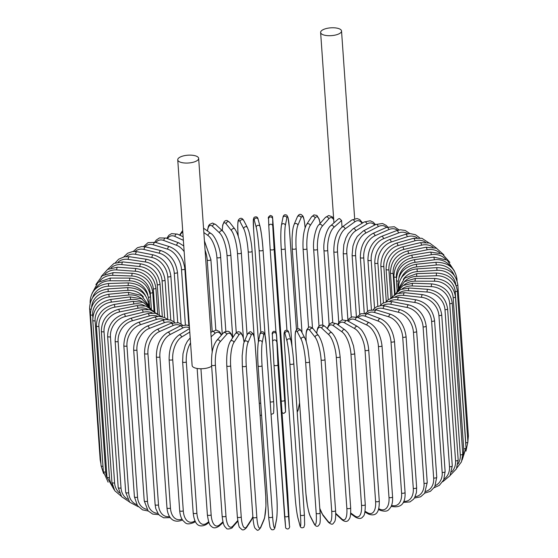 <?xml version="1.0" encoding="UTF-8"?>
<svg xmlns="http://www.w3.org/2000/svg" width="558" height="558" viewBox="0 0 558 558"><rect width="100%" height="100%" fill="white"/><g stroke="black" fill="none" stroke-linecap="round" stroke-linejoin="round"><path stroke-width="0.84" d="M211.649 366.194A10.483 3.913 176 0 1 198.278 368.622A10.483 3.913 176 0 1 192.126 365.518L177.744 159.832A10.483 3.913 176 0 1 192.496 155.263A10.483 3.913 176 0 1 198.655 158.367A10.483 3.913 176 0 1 183.896 162.936A10.483 3.913 176 0 1 177.744 159.832M341.58 220.522L333.872 227.392A1.981 1.653 -131.7 0 0 330.755 225.718L338.42 218.889L339.578 218.562L341.58 220.522L342.04 227.148M326.779 35.572A10.483 3.913 176 0 1 320.627 32.469A10.483 3.913 176 0 1 335.386 27.9A10.483 3.913 176 0 1 341.538 31.004A10.483 3.913 176 0 1 326.779 35.572M442.738 481.735L450.02 475.688L452.28 465.853A1.981 0.739 176 0 1 449.497 466.718L438.93 315.563A17.8 14.864 -131.7 0 0 421.583 297.33L403.601 295.363A17.8 14.864 -131.7 0 0 394.778 297.17M444.063 479.099A17.8 14.864 -131.7 0 0 449.497 466.718M438.93 315.563A1.981 0.739 -4 0 0 441.713 314.705C439.885 303.559 433.517 296.87 422.615 294.638L404.627 292.671L396.612 293.724L390.558 298.335M421.583 297.33A1.981 0.795 -83.8 0 1 422.615 294.638M403.601 295.363A1.981 0.795 -83.8 0 1 404.627 292.671M445.117 471.608A1.981 0.739 176 0 1 444.168 472.319A1.981 0.739 176 0 1 442.18 472.452L431.613 321.296A1.981 0.739 -4 0 0 433.594 321.164A1.981 0.739 -4 0 0 434.549 320.452L445.117 471.608L443.736 479.88L439.327 485.383L434.201 487.678M435.38 485.572A17.8 14.18 -126.1 0 0 442.18 472.452M431.613 321.296A17.8 14.18 -126.1 0 0 414.971 302.499L397.756 299.911A17.8 14.18 -126.1 0 0 389.324 301.411M397.756 299.911A1.981 0.942 -81.4 0 1 399.019 297.254L393.99 297.281L388.208 299.709L385.836 301.934M414.971 302.499A1.981 0.942 -81.4 0 1 416.226 299.841L399.019 297.254M436.747 477.181A1.981 0.739 176 0 1 435.721 477.913A1.981 0.739 176 0 1 433.664 477.997L423.09 326.842A1.981 0.739 -4 0 0 425.147 326.758A1.981 0.739 -4 0 0 426.179 326.025L436.747 477.181L434.773 486.757L430.434 491.305L424.75 493.105M425.712 491.424A17.8 13.392 -121.4 0 0 433.664 477.997M423.09 326.842A17.8 13.392 -121.4 0 0 407.263 307.5L390.963 304.312A17.8 13.392 -121.4 0 0 382.823 305.596M390.963 304.312A1.981 1.074 -78.9 0 1 392.455 301.69L388.005 301.494L382.886 303.238L380.033 305.679M407.263 307.5A1.981 1.074 -78.9 0 1 408.756 304.884L392.455 301.69M427.233 482.524A1.981 0.739 176 0 1 426.124 483.277A1.981 0.739 176 0 1 424.01 483.312L413.436 332.156A1.981 0.739 -4 0 0 415.557 332.122A1.981 0.739 -4 0 0 416.659 331.375L427.233 482.524L424.645 493.258L420.593 496.836L414.413 498.022M415.152 496.683A17.8 12.499 -117.4 0 0 424.01 483.312M413.436 332.156A17.8 12.499 -117.4 0 0 398.538 312.299L383.269 308.525A17.8 12.499 -117.4 0 0 375.381 309.697M383.269 308.525A1.981 1.2 -76.1 0 1 384.992 305.958L381.121 305.568L376.58 306.781L373.211 309.481M398.538 312.299A1.981 1.2 -76.1 0 1 400.26 309.725L384.992 305.958M416.638 487.608A1.981 0.739 176 0 1 415.459 488.376A1.981 0.739 176 0 1 413.29 488.355L402.716 337.206A1.981 0.739 -4 0 0 404.885 337.22A1.981 0.739 -4 0 0 406.071 336.453L416.638 487.608L416.414 492.63L414.622 497.68L413.534 499.222L409.99 501.928L403.232 502.409M403.762 501.349A17.8 11.516 -114 0 0 413.29 488.355M402.716 337.206A17.8 11.516 -114 0 0 388.856 316.846L374.725 312.529A17.8 11.516 -114 0 0 367.08 313.673M374.725 312.529A1.981 1.318 -73 0 1 375.304 310.632A1.981 1.318 -73 0 1 376.685 310.025L369.222 310.311L365.462 313.282M388.856 316.846A1.981 1.318 -73 0 1 389.435 314.956A1.981 1.318 -73 0 1 390.809 314.342L376.685 310.025M405.059 492.386A1.981 0.739 176 0 1 403.797 493.174A1.981 0.739 176 0 1 401.586 493.098L391.019 341.942A1.981 0.739 -4 0 0 393.223 342.019A1.981 0.739 -4 0 0 394.485 341.231L405.059 492.386C405.582 503.393 401.216 508.094 391.953 506.49A1.981 1.423 110.6 0 1 391.36 505.953M391.597 505.367A17.8 10.435 -111 0 0 401.586 493.098M391.019 341.942A17.8 10.435 -111 0 0 378.282 321.122L365.413 316.281A17.8 10.435 -111 0 0 358.027 317.53M365.413 316.281A1.981 1.423 -69.4 0 1 366.076 314.377A1.981 1.423 -69.4 0 1 367.603 313.854L360.963 313.715L356.869 317.056M378.282 321.122A1.981 1.423 -69.4 0 1 378.945 319.218A1.981 1.423 -69.4 0 1 380.472 318.695L367.603 313.854M392.574 496.822A1.981 0.739 176 0 1 391.228 497.624A1.981 0.739 176 0 1 388.996 497.492L378.429 346.337A1.981 0.739 -4 0 0 380.661 346.469A1.981 0.739 -4 0 0 382 345.674L392.574 496.822C392.825 501.482 392.135 505.081 390.495 507.627C388.424 509.768 387.998 512.502 380.556 510.437A1.981 1.514 114.8 0 1 379.782 509.175A17.8 9.284 -108.3 0 0 388.996 497.492M378.694 508.666L379.782 509.175M378.429 346.337A17.8 9.284 -108.3 0 0 366.906 325.077L355.39 319.762A17.8 9.284 -108.3 0 0 348.338 321.269M355.39 319.762A1.981 1.514 -65.2 0 1 356.144 317.844A1.981 1.514 -65.2 0 1 357.824 317.439L351.986 316.909L349.203 318.611L347.543 320.815M366.906 325.077A1.981 1.514 -65.2 0 1 367.666 323.166A1.981 1.514 -65.2 0 1 369.34 322.754L357.824 317.439M379.273 500.889A1.981 0.739 176 0 1 377.85 501.705A1.981 0.739 176 0 1 375.604 501.502L365.037 350.354A1.981 0.739 -4 0 0 367.283 350.55A1.981 0.739 -4 0 0 368.705 349.733L379.273 500.889C379.461 510.186 377.459 517.385 368.406 514.03A1.981 1.604 119.7 0 1 367.687 512.788A17.8 8.056 -105.8 0 0 375.604 501.502M365.044 511.281L367.687 512.788M365.037 350.354A17.8 8.056 -105.8 0 0 354.811 328.697L344.739 322.942A17.8 8.056 -105.8 0 0 338.141 324.965M344.739 322.942A1.981 1.604 -60.3 0 1 345.597 321.01A1.981 1.604 -60.3 0 1 347.418 320.745L342.166 319.908L339.083 322.029L337.625 324.589M354.811 328.697A1.981 1.604 -60.3 0 1 355.669 326.772A1.981 1.604 -60.3 0 1 357.49 326.5L347.418 320.745M365.274 504.551A1.981 0.739 176 0 1 363.76 505.381A1.981 0.739 176 0 1 361.521 505.116L350.954 353.96A1.981 0.739 -4 0 0 353.193 354.225A1.981 0.739 -4 0 0 354.7 353.395L365.274 504.551C365.267 511.867 364.507 515.864 362.986 516.541C361.584 518.828 359.122 519.059 355.592 517.217A1.981 1.674 125.7 0 1 354.972 516.045A17.8 6.773 -103.5 0 0 361.521 505.116M350.71 512.976L354.972 516.045M350.954 353.96A17.8 6.773 -103.5 0 0 342.096 331.954L333.538 325.795A17.8 6.773 -103.5 0 0 327.553 328.801M333.538 325.795A1.981 1.674 -54.3 0 1 336.467 323.759L331.864 322.601L329.074 324.442L327.253 328.522M342.096 331.954A1.981 1.674 -54.3 0 1 345.025 329.918L336.467 323.759M350.668 507.773A1.981 0.739 176 0 1 349.078 508.617A1.981 0.739 176 0 1 346.846 508.289L336.279 357.134A1.981 0.739 -4 0 0 338.504 357.462A1.981 0.739 -4 0 0 340.101 356.625L350.668 507.773C350.919 518.87 349.42 518.396 348.366 520.293C346.895 521.918 344.844 521.807 342.214 519.972A1.981 1.73 133 0 1 341.719 518.898A17.8 5.434 -101.4 0 0 346.846 508.289M335.7 513.29L341.719 518.898M336.279 357.134A17.8 5.434 -101.4 0 0 328.85 334.807L321.868 328.299A17.8 5.434 -101.4 0 0 316.749 333.328M321.868 328.299A1.981 1.73 -47 0 1 325.063 326.486L323.556 325.412L320.948 325.014L318.911 326.165L317.711 328.006L316.595 333.133M328.85 334.807A1.981 1.73 -47 0 1 332.045 332.986L325.063 326.486M335.498 510.368A1.981 0.739 176 0 1 335.574 510.549A1.981 0.739 176 0 1 333.893 511.4A1.981 0.739 176 0 1 331.703 510.995L321.129 359.847A1.981 0.739 -4 0 0 323.326 360.245A1.981 0.739 -4 0 0 325 359.394L335.574 510.549C336.021 518.898 334.953 521.081 334.737 521.549L333.147 523.634C332.296 524.694 330.713 524.234 328.39 522.246A1.981 1.779 141.9 0 1 328.041 521.339A17.8 4.052 -99.4 0 0 331.703 510.995M319.776 508.178A17.8 4.052 -99.4 0 0 322.698 514.539L328.041 521.339M321.129 359.847A17.8 4.052 -99.4 0 0 315.172 337.248L309.829 330.448A17.8 4.052 -99.4 0 0 306.168 340.792L306.237 341.719M322.698 514.539A1.981 1.779 141.9 0 0 323.047 515.446L328.39 522.246M306.168 340.792A1.981 0.739 176 0 1 306.098 340.61L306.154 341.454M309.829 330.448A1.981 1.779 -38.1 0 1 313.282 328.906C310.959 326.918 309.369 326.458 308.525 327.525L306.935 329.611C306.712 330.078 305.651 332.261 306.098 340.61M315.172 337.248A1.981 1.779 -38.1 0 1 318.625 335.714L313.282 328.906M320.069 512.725A1.981 0.739 176 0 1 320.104 512.837A1.981 0.739 176 0 1 318.339 513.702A1.981 0.739 176 0 1 316.191 513.227L305.624 362.079A1.981 0.739 -4 0 0 307.772 362.547A1.981 0.739 -4 0 0 309.53 361.689A1.981 0.739 -4 0 0 309.502 361.57M305.624 362.079A17.8 2.644 -97.5 0 0 301.167 339.257L297.505 332.205A17.8 2.644 -97.5 0 0 295.356 342.326L305.924 493.474A17.8 2.644 -97.5 0 0 310.374 516.296L314.042 523.348A17.8 2.644 -97.5 0 0 316.191 513.227M314.042 523.348A1.981 1.814 152.5 0 0 314.224 524.011C315.458 526.11 316.805 526.759 318.248 525.95L319.664 524.081C319.713 523.941 320.641 522.553 320.104 512.837L309.53 361.689L308.016 349.538C306.077 339.808 305.568 339.815 304.863 338.092L301.194 331.04A1.981 1.814 -27.5 0 0 297.505 332.205M310.374 516.296A1.981 1.814 152.5 0 0 310.562 516.952L314.224 524.011M295.356 342.326A1.981 0.739 176 0 1 295.322 342.207L305.889 493.363L307.402 505.506C309.341 515.236 309.857 515.229 310.562 516.952M301.167 339.257A1.981 1.814 -27.5 0 1 304.863 338.092M293.801 363.537L304.368 514.581A1.981 0.739 176 0 1 304.375 514.636A1.981 0.739 176 0 1 302.527 515.501A1.981 0.739 176 0 1 300.441 514.964L289.867 363.809A1.981 0.739 -4 0 0 291.96 364.353A1.981 0.739 -4 0 0 293.808 363.481A1.981 0.739 -4 0 0 293.794 363.425A17.8 1.214 84.4 0 0 290.878 340.436M289.867 363.809A17.8 1.214 -95.6 0 0 286.952 340.819L284.985 333.572A17.8 1.214 -95.6 0 0 284.371 343.512L294.945 494.667A17.8 1.214 -95.6 0 0 297.86 517.664L299.82 524.911A17.8 1.214 -95.6 0 0 300.441 514.964M299.82 524.911A1.981 1.827 164.8 0 0 299.876 525.231C300.35 527.749 301.697 528.419 303.915 527.233L304.668 524.687L304.375 514.636L293.808 363.481C292.999 353.005 292.008 345.214 290.823 340.108L288.863 332.861A1.981 1.827 -15.2 0 0 284.985 333.572M297.86 517.664A1.981 1.827 164.8 0 0 297.916 517.984L299.876 525.231M286.952 340.819A1.981 1.827 -15.2 0 1 290.823 340.108M277.94 364.779A1.981 0.739 -4 0 1 276.008 365.643A1.981 0.739 -4 0 1 273.992 365.044L272.625 341.914A1.981 1.834 -1.9 0 1 272.618 341.852L273.992 365.044A1.981 0.739 -4 0 0 273.992 365.044L285.654 527.966C288.821 530.909 290.209 526.536 289.442 525.817A1.981 1.834 178.1 0 0 289.442 525.755L287.823 495.246L276.51 334.395L277.94 364.779L288.507 515.934A1.981 0.739 176 0 1 286.575 516.799A1.981 0.739 176 0 1 284.566 516.199A1.981 0.739 176 0 1 284.566 516.185L273.992 365.058M285.494 526.006L284.566 516.206M288.507 515.934L289.442 525.755M272.618 341.789L272.381 334.528A1.981 1.834 -1.9 0 1 274.257 332.568A1.981 1.834 -1.9 0 1 276.322 334.27M289.442 525.817L287.823 495.232A1.981 0.739 176 0 1 287.823 495.232A1.981 0.739 176 0 1 287.823 495.246M276.566 341.663A1.981 1.834 -1.9 0 0 274.501 339.955A1.981 1.834 -1.9 0 0 272.618 341.852L272.374 334.465C271.613 333.74 272.995 329.366 276.168 332.31L277.256 344.084A1.981 0.739 176 0 1 277.256 344.091L287.823 495.232M258.291 342.542A17.8 1.667 -91.8 0 0 258.117 365.741A1.981 0.739 -4 0 0 258.11 365.811L268.851 519.128L269.988 527.17L271.383 529.528C273.427 530.274 274.662 529.416 275.073 526.954A1.981 1.827 -168.8 0 0 275.101 526.508L276.58 519.038A17.8 1.667 88.2 0 0 276.754 495.846L266.187 344.691A17.8 1.667 88.2 0 0 263.704 334.946L262.232 342.417A17.8 1.667 88.2 0 0 262.051 365.616L272.618 516.764A1.981 0.739 176 0 1 270.602 517.573A1.981 0.739 176 0 1 268.677 516.966A1.981 0.739 176 0 1 268.684 516.889L258.124 365.888M272.618 516.764A17.8 1.667 88.2 0 0 275.101 526.508M262.232 342.417A1.981 1.827 11.2 0 0 258.319 342.096C257.517 348.611 257.447 356.52 258.11 365.811A1.981 0.739 -4 0 0 260.035 366.418A1.981 0.739 -4 0 0 262.051 365.616M275.073 526.954L276.552 519.484A1.981 1.827 -168.8 0 0 276.58 519.038M276.552 519.484C277.361 512.969 277.431 505.067 276.761 495.769L266.194 344.614A1.981 0.739 176 0 1 266.187 344.691M266.194 344.614L264.883 334.409L263.488 332.052C261.444 331.306 260.216 332.163 259.798 334.626A1.981 1.827 11.2 0 1 263.704 334.946M242.36 365.915A1.981 0.739 -4 0 0 242.332 366.055L252.9 517.21C253.702 526.508 254.915 527.994 255.027 528.196L256.973 529.988C257.74 530.798 258.989 529.995 260.712 527.568A1.981 1.8 -157 0 0 260.844 526.794L264.025 519.296A17.8 3.09 90.1 0 0 265.741 496.083L255.173 344.928A17.8 3.09 90.1 0 0 251.156 335.205L247.968 342.703A17.8 3.09 90.1 0 0 246.252 365.922L256.82 517.078A1.981 0.739 176 0 1 254.741 517.817A1.981 0.739 176 0 1 252.9 517.21A1.981 0.739 176 0 1 252.927 517.071M256.82 517.078A17.8 3.09 90.1 0 0 260.844 526.794M247.968 342.703A1.981 1.8 23 0 0 244.202 341.928L243.483 344.188L242.165 355.725L242.332 366.055A1.981 0.739 -4 0 0 244.174 366.669A1.981 0.739 -4 0 0 246.252 365.922M260.712 527.568L263.899 520.07A1.981 1.8 -157 0 0 264.025 519.296M263.899 520.07L264.618 517.81L265.936 506.273L265.768 495.936L255.201 344.788A1.981 0.739 176 0 1 255.173 344.928M255.201 344.788C254.399 335.491 253.186 333.998 253.074 333.803L251.128 332.01C250.361 331.201 249.112 332.003 247.389 334.43A1.981 1.8 23 0 1 251.156 335.205M244.062 342.27A17.8 4.492 92 0 0 238.768 335.044L233.893 342.514A17.8 4.492 92 0 0 230.663 365.706L241.23 516.854A1.981 0.739 176 0 1 239.096 517.538A1.981 0.739 176 0 1 237.345 516.924C238.308 524.143 239.131 527.715 239.814 527.638L241.928 529.605C243.107 530.372 244.634 529.709 246.51 527.617A1.981 1.765 -146.9 0 0 246.769 526.606L251.637 519.135A17.8 4.492 92 0 0 252.851 516.506M241.23 516.854A17.8 4.492 92 0 0 246.769 526.606M226.834 365.567A1.981 0.739 -4 0 0 226.778 365.776A1.981 0.739 -4 0 0 228.529 366.383A1.981 0.739 -4 0 0 230.663 365.706M246.51 527.617L251.386 520.154A1.981 1.765 -146.9 0 0 251.637 519.135M244.132 342.096L242.883 336.076L240.805 332.547L238.726 331.682L236.759 332.247L235.197 333.9A1.981 1.765 33.1 0 1 238.768 335.044M235.197 333.9L230.328 341.363A1.981 1.765 33.1 0 1 233.893 342.514M232.595 337.883A17.8 5.859 94.1 0 0 226.632 334.472L220.117 341.852A17.8 5.859 94.1 0 0 215.402 364.96L225.969 516.115A1.981 0.739 176 0 1 223.8 516.729A1.981 0.739 176 0 1 222.133 516.122C223.312 526.292 224.728 526.41 226.402 528.252C226.646 529.877 232.742 528.426 232.609 527.122A1.981 1.716 -138.5 0 0 232.986 525.943L237.729 520.572M225.969 516.115A17.8 5.859 94.1 0 0 232.986 525.943M222.133 516.122L211.566 364.967A1.981 0.739 -4 0 0 213.233 365.581A1.981 0.739 -4 0 0 215.402 364.96M236.264 332.631L230.817 254.741A1.981 0.739 176 0 1 229.226 255.578A1.981 0.739 176 0 1 227.001 255.25L232.763 337.639L231.131 333.705L229.491 331.891L228.048 331.201L224.428 331.982L223.291 333.028A1.981 1.716 41.5 0 1 226.632 334.472M223.291 333.028L216.769 340.408A1.981 1.716 41.5 0 1 220.117 341.852M200.936 368.754L211.147 514.853A1.981 0.739 176 0 1 208.964 515.404A1.981 0.739 176 0 1 207.381 514.797L197.148 368.461M221.359 335.219A17.8 7.184 96.2 0 0 214.851 333.482L211.126 336.802M211.147 514.853A17.8 7.184 96.2 0 0 219.608 524.806L222.963 521.814M210.833 332.61L211.74 331.808A1.981 1.653 48.3 0 1 214.851 333.482M223.144 522.511L219.127 526.089A1.981 1.653 -131.7 0 0 219.608 524.806M190.543 342.919A17.8 8.454 98.6 0 0 186.316 361.926L196.89 513.081A1.981 0.739 176 0 1 194.693 513.569A1.981 0.739 176 0 1 193.194 512.962C194.205 521.632 197.086 529.054 206.174 524.555A1.981 1.576 -126.1 0 0 206.732 523.216L208.699 521.779M196.89 513.081A17.8 8.454 98.6 0 0 206.732 523.216M193.194 512.962L182.626 361.807A1.981 0.739 -4 0 0 184.119 362.414A1.981 0.739 -4 0 0 186.316 361.926M189.783 332.073L181.573 337.081A17.8 9.653 101.1 0 0 172.722 359.659L183.289 510.814A1.981 0.739 176 0 1 181.106 511.24A1.981 0.739 176 0 1 179.69 510.633C180.06 515.048 181.19 518.424 183.087 520.747C185.668 522.672 185.835 525.608 193.849 522.546A1.981 1.486 -121.4 0 0 194.449 521.172L195.014 520.83M183.289 510.814A17.8 9.653 101.1 0 0 194.449 521.172M179.69 510.633L169.116 359.478A1.981 0.739 -4 0 0 170.532 360.084A1.981 0.739 -4 0 0 172.722 359.659M189.539 328.592L178.916 335.079A1.981 1.486 58.6 0 1 180.59 335.295A1.981 1.486 58.6 0 1 181.573 337.081M189.497 327.937A17.8 10.783 103.9 0 0 182.487 328.125L169.988 334.612A17.8 10.783 103.9 0 0 159.895 356.911L170.462 508.066A1.981 0.739 176 0 1 168.293 508.429A1.981 0.739 176 0 1 166.961 507.822C167.686 516.485 172.408 524.074 182.243 520.077A1.981 1.388 -117.4 0 0 182.473 519.917M170.462 508.066A17.8 10.783 103.9 0 0 181.978 519.107M166.961 507.822L156.393 356.674A1.981 0.739 -4 0 0 157.726 357.273A1.981 0.739 -4 0 0 159.895 356.911M189.364 326.088L186.846 325.021L180.046 325.998A1.981 1.388 62.6 0 1 181.594 326.339A1.981 1.388 62.6 0 1 182.487 328.125M180.046 325.998L167.553 332.477A1.981 1.388 62.6 0 1 169.095 332.819A1.981 1.388 62.6 0 1 169.988 334.612M180.771 325.649A17.8 11.837 107 0 0 172.959 325.593L159.183 331.724A17.8 11.837 107 0 0 147.933 353.709L158.5 504.857A1.981 0.739 176 0 1 156.366 505.157A1.981 0.739 176 0 1 155.117 504.565L155.787 508.638L158.367 514.009L159.651 515.439L163.647 517.803L170.323 517.629M158.5 504.857A17.8 11.837 107 0 0 169.576 516.575M155.117 504.565L144.543 353.409A1.981 0.739 -4 0 0 145.798 354.009A1.981 0.739 -4 0 0 147.933 353.709M182.487 325.056L178.539 322.733L170.748 323.354A1.981 1.276 66 0 1 172.959 325.593M170.748 323.354L156.965 329.485A1.981 1.276 66 0 1 159.183 331.724M172.248 322.789A17.8 12.792 110.6 0 0 164.198 322.712L149.237 328.439A17.8 12.792 110.6 0 0 136.926 350.068L147.493 501.217A1.981 0.739 176 0 1 145.408 501.461A1.981 0.739 176 0 1 144.236 500.875L148.114 510.898L152.725 514.092L158.877 514.629M147.493 501.217A17.8 12.792 110.6 0 0 157.872 513.318M144.236 500.875L133.662 349.72A1.981 0.739 -4 0 0 134.841 350.305A1.981 0.739 -4 0 0 136.926 350.068M174.563 322.329L171.013 320.187L166.172 319.49L162.204 320.383A1.981 1.158 69 0 1 164.198 322.712M162.204 320.383L147.242 326.109A1.981 1.158 69 0 1 149.237 328.439M164.589 319.699A17.8 13.65 114.8 0 0 156.254 319.511L140.232 324.798A17.8 13.65 114.8 0 0 126.959 346.023L137.533 497.171A1.981 0.739 176 0 1 135.503 497.359A1.981 0.739 176 0 1 134.408 496.78L137.428 505.604L142.513 509.845L148.205 511.002M137.533 497.171A17.8 13.65 114.8 0 0 146.928 509.356M134.408 496.78L123.834 345.625A1.981 0.739 -4 0 0 124.929 346.204A1.981 0.739 -4 0 0 126.959 346.023M167.588 319.476L164.54 317.495L159.058 316.33L154.482 317.097A1.981 1.032 71.7 0 1 156.254 319.511M154.482 317.097L138.461 322.385A1.981 1.032 71.7 0 1 140.232 324.798M157.886 316.386A17.8 14.41 119.7 0 0 149.202 316.009L132.232 320.808A17.8 14.41 119.7 0 0 118.115 341.601L128.682 492.756A1.981 0.739 176 0 1 125.703 492.316L129.665 502.207L138.349 506.748M128.682 492.756A17.8 14.41 119.7 0 0 136.815 504.676M125.703 492.316L115.136 341.161A1.981 0.739 -4 0 0 118.115 341.601M161.66 316.567L155.284 313.24L147.654 313.526A1.981 0.893 74.2 0 1 149.202 316.009M147.654 313.526L130.684 318.332A1.981 0.893 74.2 0 1 132.232 320.808M152.236 312.899A17.8 15.059 125.7 0 0 143.085 312.236L125.299 316.519A17.8 15.059 125.7 0 0 110.449 336.837L121.023 487.992A1.981 0.739 176 0 1 118.191 487.511L121.616 496.697L129.344 501.837M121.023 487.992A17.8 15.059 125.7 0 0 127.608 499.222M118.191 487.511L107.624 336.362A1.981 0.739 -4 0 0 110.449 336.837M156.847 313.687L150.074 309.739L141.767 309.697A1.981 0.753 76.5 0 1 143.085 312.236M141.767 309.697L123.981 313.98A1.981 0.753 76.5 0 1 125.299 316.519M147.751 309.299A17.8 15.589 133 0 0 137.952 308.218L119.496 311.943A17.8 15.589 133 0 0 104.032 331.773L114.599 482.921A1.981 0.739 176 0 1 111.928 482.412L114.746 490.712L121.239 496.188M114.599 482.921A17.8 15.589 133 0 0 119.419 492.895M111.928 482.412L101.361 331.257A1.981 0.739 -4 0 0 104.032 331.773M153.227 310.98L146.036 306.112L136.863 305.631A1.981 0.607 78.6 0 1 137.952 308.218M136.863 305.631L118.401 309.355A1.981 0.607 78.6 0 1 119.496 311.943M144.55 305.7A17.8 16.008 141.9 0 0 133.843 303.984L114.85 307.13A17.8 16.008 141.9 0 0 98.899 326.437L109.473 477.585A1.981 0.739 176 0 1 106.962 477.048L114.104 489.687M109.473 477.585A17.8 16.008 141.9 0 0 112.444 485.579M106.962 477.048L96.394 325.893A1.981 0.739 -4 0 0 98.899 326.437M150.793 308.637L143.239 302.457L132.985 301.355A1.981 0.453 80.6 0 1 133.843 303.984M132.985 301.355L113.992 304.501A1.981 0.453 80.6 0 1 114.85 307.13M142.743 302.255A17.8 16.294 152.5 0 0 130.795 299.576L111.405 302.115A17.8 16.294 152.5 0 0 95.104 320.871L105.671 472.026A1.981 0.739 176 0 1 103.335 471.461L108.119 482.182M105.671 472.026A17.8 16.294 152.5 0 0 106.976 477.216M103.335 471.461L92.761 320.306A1.981 0.739 -4 0 0 95.104 320.871M149.453 306.886L141.746 298.879L130.167 296.912L130.795 299.576M130.167 296.912L110.777 299.451L111.405 302.115M102.972 466.3A1.981 0.739 176 0 1 101.068 465.693L103.614 473.589M142.395 299.234A17.8 16.468 164.8 0 0 128.821 295.015L109.187 296.933A17.8 16.468 164.8 0 0 92.663 315.13L92.816 317.265M101.068 465.693L90.494 314.545A1.981 0.739 -4 0 0 92.663 315.13M148.937 305.868L141.53 295.51L128.431 292.322L128.821 295.015M128.431 292.322L108.796 294.24L109.187 296.933M100.684 460.245A1.981 0.739 176 0 1 100.175 459.799L100.928 463.789M143.42 296.947A17.8 16.51 178.1 0 0 127.942 290.348L108.21 291.625A17.8 16.51 178.1 0 0 91.61 307.039M100.175 459.799L89.608 308.644A1.981 0.739 -4 0 0 90.933 309.244M148.86 305.561L148.805 304.787A1.981 0.739 176 0 1 148.707 305.045M148.805 304.787C146.942 293.738 139.939 288.026 127.789 287.635L127.942 290.348M127.789 287.635L108.057 288.911L108.21 291.625M145.436 295.628A17.8 16.426 -168.8 0 0 128.166 285.598L108.489 286.226A17.8 16.426 -168.8 0 0 92.614 297.56M90.131 303.043L90.103 302.652A1.981 0.739 -4 0 0 90.187 302.841M149.6 307.053L149.153 300.616A1.981 0.739 176 0 1 148.205 301.327M149.153 300.616C147.291 289.56 140.323 283.645 128.249 282.878L128.166 285.598M128.249 282.878L108.573 283.506L108.489 286.226M147.863 295.133A17.8 16.217 -157 0 0 129.491 280.814L110.01 280.786A17.8 16.217 -157 0 0 95.474 288.891M151.344 309.083L150.458 296.417A1.981 0.739 176 0 1 148.588 297.288M150.458 296.417C148.602 285.34 141.718 279.23 129.812 278.086L129.491 280.814M129.812 278.086L110.331 278.058L110.01 280.786M151.378 309.118L150.262 293.096A17.8 15.889 -146.9 0 0 131.897 276.015L112.772 275.338A17.8 15.889 -146.9 0 0 99.673 281.169M154.071 311.462L152.725 292.211A1.981 0.739 176 0 1 150.262 293.096M152.725 292.211C150.869 281.12 144.117 274.815 132.455 273.294A1.981 0.502 92 0 0 131.897 276.015M132.455 273.294L113.33 272.618A1.981 0.502 92 0 0 112.772 275.338M154.908 312.02L153.297 288.918A17.8 15.436 -138.5 0 0 135.378 271.258L116.755 269.933A17.8 15.436 -138.5 0 0 104.911 274.236M157.74 314.028L155.919 288.047A1.981 0.739 176 0 1 153.297 288.918M155.919 288.047C154.078 276.928 147.5 270.428 136.173 268.544A1.981 0.649 94.1 0 0 135.378 271.258M136.173 268.544L117.543 267.219A1.981 0.649 94.1 0 0 116.755 269.933M107.701 269.354L113.958 263.404L122.941 261.911A1.981 0.795 96.2 0 0 121.916 264.604A17.8 14.864 -131.7 0 0 111.084 267.91M159.344 314.845L157.244 284.803A17.8 14.864 -131.7 0 0 139.905 266.564L121.916 264.604M162.322 316.714L160.027 283.938A1.981 0.739 176 0 1 157.244 284.803M160.027 283.938C158.207 272.792 151.839 266.11 140.93 263.878A1.981 0.795 96.2 0 0 139.905 266.564M164.652 317.544L162.078 280.779A17.8 14.18 -126.1 0 0 145.436 261.974L128.228 259.386A17.8 14.18 -126.1 0 0 118.177 262.044M167.784 319.49L165.022 279.935A1.981 0.739 176 0 1 164.066 280.646A1.981 0.739 176 0 1 162.078 280.779M165.022 279.935C163.215 268.754 157.112 261.883 146.698 259.317A1.981 0.942 98.6 0 0 145.436 261.974M146.698 259.317L129.484 256.729A1.981 0.942 98.6 0 0 128.228 259.386M170.79 320.104L167.77 276.873A17.8 13.392 -121.4 0 0 151.943 257.531L135.636 254.336A17.8 13.392 -121.4 0 0 126.206 256.568M174.061 321.903L170.853 276.05A1.981 0.739 176 0 1 169.82 276.782A1.981 0.739 176 0 1 167.77 276.873M170.853 276.05C169.081 264.841 163.271 257.796 153.436 254.908A1.981 1.074 101.1 0 0 151.943 257.531M153.436 254.908L137.129 251.721A1.981 1.074 101.1 0 0 135.636 254.336M177.716 322.517L174.256 273.113A17.8 12.499 -117.4 0 0 159.358 253.248L144.09 249.482A17.8 12.499 -117.4 0 0 135.162 251.463M181.092 323.954L177.479 272.325A1.981 0.739 176 0 1 176.377 273.078A1.981 0.739 176 0 1 174.256 273.113M177.479 272.325C175.749 261.088 170.288 253.869 161.088 250.681A1.981 1.2 103.9 0 0 159.358 253.248M161.088 250.681L145.812 246.915A1.981 1.2 103.9 0 0 144.09 249.482M185.375 324.791L181.51 269.542A17.8 11.516 -114 0 0 167.644 249.182L153.52 244.857A17.8 11.516 -114 0 0 145.045 246.748M188.841 325.788L184.858 268.789A1.981 0.739 176 0 1 183.673 269.556A1.981 0.739 176 0 1 181.51 269.542M184.858 268.789C183.177 257.517 178.093 250.151 169.597 246.678A1.981 1.318 107 0 0 168.223 247.292A1.981 1.318 107 0 0 167.644 249.182M169.597 246.678L155.473 242.353A1.981 1.318 107 0 0 154.099 242.967A1.981 1.318 107 0 0 153.52 244.857M184.161 251.602A17.8 10.435 -111 0 0 176.726 245.346L163.85 240.505A17.8 10.435 -111 0 0 155.822 242.465M183.763 245.952L178.916 242.925A1.981 1.423 110.6 0 0 177.388 243.441A1.981 1.423 110.6 0 0 176.726 245.346M178.916 242.925L166.047 238.085A1.981 1.423 110.6 0 0 164.519 238.608A1.981 1.423 110.6 0 0 163.85 240.505M183.366 240.317L175.017 236.459A17.8 9.284 -108.3 0 0 167.512 238.636M183.122 236.752L177.444 234.137A1.981 1.514 114.8 0 0 175.77 234.541A1.981 1.514 114.8 0 0 175.017 236.459M182.801 232.233A17.8 8.056 -105.8 0 0 180.053 235.337M212.2 331.424L207.22 260.154A17.8 8.056 -105.8 0 0 205.072 250.193M215.82 330.064L210.889 259.533A1.981 0.739 176 0 1 209.459 260.356A1.981 0.739 176 0 1 207.22 260.154M222.251 334.2L216.895 257.552A17.8 6.773 -103.5 0 0 208.036 235.539L203.837 232.526M225.837 331.257L220.64 256.987A1.981 0.739 176 0 1 219.134 257.817A1.981 0.739 176 0 1 216.895 257.552M220.64 256.987C220.264 247.061 214.418 235.12 210.966 233.509A1.981 1.674 125.7 0 0 208.036 235.539M227.001 255.25A17.8 5.434 -101.4 0 0 219.566 232.923L212.591 226.415A17.8 5.434 -101.4 0 0 207.513 231.026M230.817 254.741C229.645 243.665 226.96 235.783 222.761 231.103A1.981 1.73 133 0 0 219.566 232.923M222.761 231.103L215.786 224.602A1.981 1.73 133 0 0 212.591 226.415M243.365 337.736L237.464 253.262A17.8 4.052 -99.4 0 0 231.5 230.663L226.157 223.863A17.8 4.052 -99.4 0 0 222.363 230.733M241.258 252.635A1.981 0.739 176 0 1 241.335 252.809A1.981 0.739 176 0 1 239.654 253.66A1.981 0.739 176 0 1 237.464 253.262M247.089 335.128L241.335 252.809C240.296 241.914 238.175 234.018 234.953 229.129A1.981 1.779 141.9 0 0 231.5 230.663M234.953 229.129L229.61 222.321A1.981 1.779 141.9 0 0 226.157 223.863M254.176 337.067L248.198 251.602A17.8 2.644 -97.5 0 0 243.748 228.787L240.079 221.728A17.8 2.644 -97.5 0 0 237.931 231.849L238.238 236.194M238.203 236.09L237.896 231.737A1.981 0.739 -4 0 0 237.931 231.849M260.726 403.239A1.981 0.739 176 0 1 259.275 403.099M252.076 251.093A1.981 0.739 176 0 1 252.111 251.212A1.981 0.739 176 0 1 250.347 252.07A1.981 0.739 176 0 1 248.198 251.602M258.431 341.559L252.111 251.212C251.77 245.108 250.675 238.454 248.819 231.249L247.438 227.615A1.981 1.814 152.5 0 0 243.748 228.787M247.438 227.615L243.776 220.563A1.981 1.814 152.5 0 0 240.079 221.728M253.632 229.994L260.795 332.352L253.625 229.938A1.981 0.739 -4 0 0 253.632 229.994A17.8 1.214 -95.6 0 1 254.253 220.047L256.213 227.294A17.8 1.214 -95.6 0 1 259.128 250.291L265.064 335.156M253.625 229.882A1.981 0.739 -4 0 0 253.625 229.938L253.374 219.364L254.029 217.404C256.352 216.267 257.719 216.916 258.124 219.336A1.981 1.827 164.8 0 0 254.253 220.047M263.062 250.012L273.629 401.056A1.981 0.739 176 0 1 273.636 401.111A1.981 0.739 176 0 1 272.395 401.893A1.981 0.739 176 0 1 270.191 401.83M260.14 226.911A17.8 1.214 84.4 0 1 263.055 249.907A1.981 0.739 176 0 1 263.069 249.956A1.981 0.739 176 0 1 261.221 250.828A1.981 0.739 176 0 1 259.128 250.291M271.069 414.343L273.232 413.645L273.664 412.85L273.866 404.913L263.069 249.956C262.539 241.593 261.542 233.802 260.084 226.59A1.981 1.827 164.8 0 0 256.213 227.294M284.008 379.517A1.981 0.739 176 0 1 284.008 379.524A1.981 0.739 176 0 1 284.008 379.538L273.434 228.382A1.981 0.739 -4 0 0 273.434 228.375L285.382 402.716A1.981 1.834 -1.9 0 1 285.382 402.778M273.434 228.382L272.688 218.687L272.75 225.955L274.118 249.07L284.692 400.225L285.438 409.921L285.375 402.653L284.008 379.538M285.375 402.653A1.981 1.834 -1.9 0 1 285.382 402.716L285.543 412.034L283.771 413.436L282.048 412.634M268.796 226.081L268.558 218.82A1.981 1.834 178.1 0 1 268.558 218.757L268.803 226.143A1.981 1.834 178.1 0 0 268.803 226.206L270.177 249.328A1.981 0.739 176 0 1 270.177 249.328L275.952 331.94L270.177 249.349M284.692 400.225A1.981 0.739 176 0 1 283.422 401A1.981 0.739 176 0 1 281.232 400.93M274.118 249.07A1.981 0.739 176 0 1 272.185 249.935A1.981 0.739 176 0 1 270.177 249.335L268.803 226.143A1.981 1.834 178.1 0 1 270.679 224.246A1.981 1.834 178.1 0 1 272.75 225.955M272.506 218.562A1.981 1.834 178.1 0 0 268.558 218.757C267.868 217.766 268.489 216.657 270.407 215.43C272.025 215.925 272.736 216.546 272.534 217.292L273.434 228.375M296.444 329.687L289.316 227.678A17.8 1.667 88.2 0 0 286.833 217.934L285.354 225.411A17.8 1.667 88.2 0 0 285.18 248.603A1.981 0.739 176 0 1 283.164 249.405A1.981 0.739 176 0 1 281.239 248.805A1.981 0.739 176 0 1 281.246 248.729A17.8 1.667 -91.8 0 1 281.42 225.537M286.945 330.231L281.253 248.875M289.316 227.678A1.981 0.739 -4 0 0 289.323 227.608L296.458 329.68M297.037 409.753A17.8 1.667 88.2 0 0 298.23 409.502L299.555 402.785M285.18 248.603L292.036 346.685M298.23 409.502A1.981 1.827 11.2 0 1 298.202 409.949L299.569 403.015M285.354 225.411A1.981 1.827 -168.8 0 0 281.448 225.09C280.66 231.221 280.59 239.124 281.239 248.805L286.931 330.231M286.833 217.934A1.981 1.827 -168.8 0 0 282.927 217.613L281.448 225.09M305.093 227.776L305.073 227.504A1.981 0.739 -4 0 0 305.1 227.364A1.981 0.739 -4 0 0 305.052 227.225M305.073 227.504A17.8 3.09 90.1 0 0 301.055 217.78L297.867 225.279A17.8 3.09 90.1 0 0 296.152 248.498L302.038 332.652M296.152 248.498A1.981 0.739 176 0 1 294.073 249.245A1.981 0.739 176 0 1 292.232 248.631A1.981 0.739 176 0 1 292.259 248.491M297.867 225.279A1.981 1.8 -157 0 0 294.101 224.504L293.396 226.708C293.334 226.939 292.469 229.673 292.064 238.336L292.232 248.631L297.839 328.843M301.055 217.78A1.981 1.8 -157 0 0 297.288 217.006L294.101 224.504M320.09 223.458A17.8 4.492 92 0 0 315.054 218.101L310.185 225.571A17.8 4.492 92 0 0 306.956 248.763L312.501 328.062M306.956 248.763A1.981 0.739 176 0 1 304.821 249.44A1.981 0.739 176 0 1 303.071 248.833L308.567 327.497M310.185 225.571A1.981 1.765 -146.9 0 0 306.614 224.421C303.796 229.694 302.61 237.827 303.071 248.833M315.054 218.101A1.981 1.765 -146.9 0 0 311.49 216.95L306.614 224.421M333.733 219.852A17.8 5.859 94.1 0 0 328.739 218.896L322.217 226.276A17.8 5.859 94.1 0 0 317.502 249.384L322.796 325.105M317.502 249.384A1.981 0.739 176 0 1 315.333 250.005A1.981 0.739 176 0 1 313.666 249.391L319.023 326.046M322.217 226.276A1.981 1.716 -138.5 0 0 318.869 224.832C316.449 226.353 312.606 239.41 313.666 249.391M328.739 218.896A1.981 1.716 -138.5 0 0 325.391 217.453L318.869 224.832M333.872 227.392A17.8 7.184 96.2 0 0 327.713 250.375L332.756 322.482M327.713 250.375A1.981 0.739 176 0 1 325.53 250.926A1.981 0.739 176 0 1 323.947 250.319L329.122 324.379M362.065 223.305A17.8 8.454 98.6 0 0 354.714 221.875L345.06 228.913A17.8 8.454 98.6 0 0 337.52 251.714L342.284 319.88M337.52 251.714A1.981 0.739 176 0 1 335.323 252.202A1.981 0.739 176 0 1 333.824 251.595L338.776 322.426M345.06 228.913A1.981 1.576 -126.1 0 0 343.972 227.12A1.981 1.576 -126.1 0 0 342.173 227.057C336.572 231.835 333.789 240.01 333.824 251.595M354.714 221.875A1.981 1.576 -126.1 0 0 353.632 220.082A1.981 1.576 -126.1 0 0 351.826 220.019L342.173 227.057M374.711 225.034A17.8 9.653 101.1 0 0 366.815 224.037L355.697 230.824A17.8 9.653 101.1 0 0 346.839 253.395L351.296 317.174M346.839 253.395A1.981 0.739 176 0 1 344.649 253.82A1.981 0.739 176 0 1 343.233 253.22L347.92 320.187M355.697 230.824A1.981 1.486 -121.4 0 0 354.707 229.031A1.981 1.486 -121.4 0 0 353.033 228.815L348.227 233.628L345.883 237.952L343.812 244.69L343.233 253.22M366.815 224.037A1.981 1.486 -121.4 0 0 365.825 222.244A1.981 1.486 -121.4 0 0 364.151 222.028L353.033 228.815M397.568 230.308A17.8 11.837 107 0 0 388.773 229.624A1.981 1.276 -114 0 0 386.555 227.385A17.8 10.783 103.9 0 0 378.191 226.625L365.699 233.105A17.8 10.783 103.9 0 0 355.599 255.411L359.722 314.328M355.599 255.411A1.981 0.739 176 0 1 353.437 255.773A1.981 0.739 176 0 1 352.098 255.173L356.416 316.909M365.699 233.105A1.981 1.388 -117.4 0 0 364.799 231.319A1.981 1.388 -117.4 0 0 363.258 230.977L357.273 236.439L354.867 240.603L352.956 246.029L352.098 255.173M378.191 226.625A1.981 1.388 -117.4 0 0 377.299 224.832A1.981 1.388 -117.4 0 0 375.757 224.49L363.258 230.977M388.773 229.624L374.99 235.755A17.8 11.837 107 0 0 363.739 257.74L367.485 311.315M363.739 257.74A1.981 0.739 176 0 1 361.605 258.04A1.981 0.739 176 0 1 360.356 257.44L364.248 313.171M374.99 235.755A1.981 1.276 -114 0 0 372.772 233.516C364.604 238.078 360.468 246.057 360.356 257.44M407.738 233.767A17.8 12.792 110.6 0 0 398.468 233.007L383.506 238.733A17.8 12.792 110.6 0 0 371.196 260.363L374.537 308.156M371.196 260.363A1.981 0.739 176 0 1 369.103 260.6A1.981 0.739 176 0 1 367.931 260.014L371.405 309.641M383.506 238.733A1.981 1.158 -111 0 0 381.512 236.404C372.625 240.777 368.099 248.652 367.931 260.014M398.468 233.007A1.981 1.158 -111 0 0 396.473 230.677L381.512 236.404M417.042 237.729A17.8 13.65 114.8 0 0 407.2 236.752L391.172 242.032A17.8 13.65 114.8 0 0 377.905 263.257L380.814 304.849M377.905 263.257A1.981 0.739 176 0 1 375.876 263.446A1.981 0.739 176 0 1 374.781 262.867L377.815 306.237M391.172 242.032A1.981 1.032 -108.3 0 0 389.407 239.626C379.859 243.783 374.99 251.525 374.781 262.867M407.2 236.752A1.981 1.032 -108.3 0 0 405.429 234.339L389.407 239.626M425.475 242.193A17.8 14.41 119.7 0 0 414.908 240.826L397.945 245.625A17.8 14.41 119.7 0 0 383.82 266.417L386.275 301.439M383.82 266.417A1.981 0.739 176 0 1 380.842 265.978L383.43 302.931M397.945 245.625A1.981 0.893 -105.8 0 0 396.396 243.149C386.269 247.054 381.079 254.664 380.842 265.978M414.908 240.826A1.981 0.893 -105.8 0 0 413.366 238.343L396.396 243.149M433.05 247.194A17.8 15.059 125.7 0 0 421.534 245.199L403.755 249.475A17.8 15.059 125.7 0 0 388.905 269.8L390.872 297.937M388.905 269.8A1.981 0.739 176 0 1 386.073 269.319L388.201 299.716M403.755 249.475A1.981 0.753 -103.5 0 0 402.437 246.936C391.793 250.577 386.338 258.04 386.073 269.319M421.534 245.199A1.981 0.753 -103.5 0 0 420.216 242.66L402.437 246.936M439.781 252.809A17.8 15.589 133 0 0 427.03 249.838L408.568 253.562A17.8 15.589 133 0 0 393.111 273.392L394.576 294.387M393.111 273.392A1.981 0.739 176 0 1 390.44 272.876L392.1 296.626M408.568 253.562A1.981 0.607 -101.4 0 0 407.48 250.974C396.396 254.322 390.719 261.618 390.44 272.876M427.03 249.838A1.981 0.607 -101.4 0 0 425.942 247.25L407.48 250.974M445.661 259.212A17.8 16.008 141.9 0 0 431.348 254.706L412.348 257.852A17.8 16.008 141.9 0 0 396.403 277.159L396.445 277.772M396.403 277.159A1.981 0.739 176 0 1 393.899 276.615L395.092 293.724M412.348 257.852A1.981 0.453 -99.4 0 0 411.49 255.222C400.051 258.249 394.185 265.378 393.899 276.615M431.348 254.706A1.981 0.453 -99.4 0 0 430.49 252.076L411.49 255.222M450.557 266.612A17.8 16.294 152.5 0 0 434.459 259.777L415.068 262.316A17.8 16.294 152.5 0 0 398.907 277.619M398.105 281.12A1.981 0.739 176 0 1 396.424 280.507L397.17 291.123M415.068 262.316L414.441 259.651C402.73 262.337 396.724 269.291 396.424 280.507M434.459 259.777L433.831 257.105L414.441 259.651M456.556 279.356A1.981 0.739 -4 0 0 456.932 278.874L457.072 280.786M454.114 275.164A17.8 16.468 164.8 0 0 436.335 264.994L416.7 266.912A17.8 16.468 164.8 0 0 401.341 277.996M398.747 285.033A1.981 0.739 176 0 1 398.007 284.524L398.321 289.037M416.7 266.912L416.31 264.22C404.41 266.55 398.307 273.315 398.007 284.524M436.335 264.994L435.944 262.302L416.31 264.22M467.869 441.531L468.392 435.931A1.981 0.739 176 0 1 467.527 436.614M456.179 285.626A1.981 0.739 -4 0 0 457.825 284.775L468.392 435.931M455.774 284.664A17.8 16.51 178.1 0 0 436.963 270.337L417.231 271.613A17.8 16.51 178.1 0 0 403.315 279.363M417.231 271.613L417.077 268.9C413.004 269.193 409.356 270.511 406.14 272.855L402.471 276.398C399.64 280.074 398.356 284.155 398.628 288.632M436.963 270.337L436.809 267.624L417.077 268.9M467.897 441.915A1.981 0.739 176 0 1 465.777 442.801L455.209 291.653A1.981 0.739 -4 0 0 457.33 290.767L467.897 441.915L465.944 451.157M465.79 444.705A17.8 16.426 -168.8 0 0 465.777 442.801M455.209 291.653A17.8 16.426 -168.8 0 0 436.342 275.75L416.666 276.377A17.8 16.426 -168.8 0 0 404.278 281.804M416.666 276.377L416.749 273.65L404.655 278.135L398.489 288.66M436.342 275.75L436.426 273.022L416.749 273.65M466.021 447.948A1.981 0.739 176 0 1 463.726 448.841L453.159 297.686A1.981 0.739 -4 0 0 455.447 296.8L466.021 447.948L462.129 460.029M462.812 455.189A17.8 16.217 -157 0 0 463.726 448.841M453.159 297.686A17.8 16.217 -157 0 0 434.48 281.197L414.999 281.169A17.8 16.217 -157 0 0 403.922 285.075M414.999 281.169L415.319 278.442L404.529 281.637L397.938 290.007M434.48 281.197L434.801 278.47L415.319 278.442M462.77 453.982A1.981 0.739 176 0 1 460.308 454.868L449.741 303.712A1.981 0.739 -4 0 0 452.203 302.827L462.77 453.982L461.487 461.808L456.814 468.022M458.006 463.977A17.8 15.889 -146.9 0 0 460.308 454.868M449.741 303.712A17.8 15.889 -146.9 0 0 431.376 286.638L412.257 285.954A17.8 15.889 -146.9 0 0 402.179 288.87M412.257 285.954A1.981 0.502 -88 0 1 412.808 283.234L403.148 285.48L396.564 292.183M431.376 286.638A1.981 0.502 -88 0 1 431.934 283.91L412.808 283.234M458.181 459.966A1.981 0.739 176 0 1 455.558 460.838L444.984 309.69A1.981 0.739 -4 0 0 447.614 308.811L458.181 459.966L456.388 468.901L450.299 475.221M451.666 471.929A17.8 15.436 -138.5 0 0 455.558 460.838M444.984 309.69A17.8 15.436 -138.5 0 0 427.072 292.022L408.442 290.697A17.8 15.436 -138.5 0 0 399.096 292.957M408.442 290.697A1.981 0.649 -85.9 0 1 409.237 287.991L400.491 289.553L394.129 295.029M427.072 292.022A1.981 0.649 -85.9 0 1 427.86 289.316L409.237 287.991M452.28 465.853L441.713 314.705M416.226 299.841C426.64 302.408 432.743 309.278 434.549 320.452M408.756 304.884C418.598 307.765 424.408 314.817 426.179 326.025M400.26 309.725C409.46 312.919 414.929 320.132 416.659 331.375M390.809 314.342C399.305 317.816 404.39 325.188 406.071 336.453M391.249 506.225L391.953 506.49M380.472 318.695C388.208 322.433 392.881 329.945 394.485 341.231M378.45 509.468L380.556 510.437M369.34 322.754C376.252 326.751 380.479 334.388 382 345.674M364.904 512.028L368.406 514.03M357.49 326.5C362.093 329.813 362.54 331.598 363.851 333.558C366.613 338.539 368.231 343.93 368.705 349.733M350.654 513.667L355.592 517.217M345.025 329.918L347.774 332.694L350.696 337.681L353.535 345.967L354.7 353.395M335.714 513.911L342.214 519.972M332.045 332.986C336.244 337.674 338.929 345.548 340.101 356.625M323.047 515.446L319.797 508.484M318.625 335.714C321.84 340.603 323.968 348.499 325 359.394M295.322 342.207C294.784 332.491 295.712 331.103 295.754 330.964L297.17 329.094C298.621 328.285 299.96 328.934 301.194 331.04M297.916 517.984C296.73 512.879 295.74 505.088 294.931 494.611L284.364 343.463L284.071 333.405L284.824 330.859C287.042 329.68 288.388 330.343 288.863 332.861M258.319 342.096L259.798 334.626M244.202 341.928L247.389 334.43M237.345 516.924L226.778 365.776C226.318 354.769 227.504 346.637 230.328 341.363M251.386 520.154L252.879 516.882M237.827 521.214L232.609 527.122M216.769 340.408C211.705 347.501 211.454 355.823 211.566 364.967M198.655 158.367L212.221 352.363M221.672 334.863L219.427 331.557L216.316 330.092L211.74 331.808M207.381 514.797C208.364 521.849 209.71 525.699 211.433 526.34C213.184 528.419 215.751 528.342 219.127 526.089M208.971 522.511L206.174 524.555M190.194 337.89L187.342 341.301L185.263 345.353L182.975 353.786L182.626 361.807M195.398 521.597L193.849 522.546M178.916 335.079C172.352 339.948 169.088 348.087 169.116 359.478M167.553 332.477C160.16 337.206 156.442 345.276 156.393 356.674M156.965 329.485C148.798 334.047 144.655 342.026 144.543 353.409M147.242 326.109C138.356 330.482 133.829 338.357 133.662 349.72M138.461 322.385C129.142 326.179 124.267 333.928 123.834 345.625M130.684 318.332C120.556 322.238 115.373 329.855 115.136 341.161M123.981 313.98C113.337 317.614 107.882 325.077 107.624 336.362M118.401 309.355C107.317 312.703 101.64 319.999 101.361 331.257M113.992 304.501C102.553 307.528 96.687 314.656 96.394 325.893M110.777 299.451C99.066 302.136 93.06 309.09 92.761 320.306M108.796 294.24C96.897 296.57 90.801 303.336 90.494 314.545M108.057 288.911C96.067 290.864 89.915 297.442 89.608 308.644M108.573 283.506C96.569 285.068 90.41 291.457 90.103 302.652M110.331 278.058L97.95 282.453L92.056 293.41M113.33 272.618L102.274 275.729L95.871 284.545M117.543 267.219L107.631 269.395L101.186 276.545M122.941 261.911L140.93 263.878M129.484 256.729L124.476 256.757L118.694 259.177L115.262 262.832M137.129 251.721L132.699 251.519L127.587 253.255L123.799 256.889M145.812 246.915L141.837 246.531L137.428 247.724L133.25 251.47M155.473 242.353L148.044 242.632L143.587 246.552M166.047 238.085L159.442 237.931L156.296 240.052L154.768 242.158M177.444 234.137L171.564 233.621L168.851 235.281L166.751 238.35M210.889 259.533L204.416 240.847M182.682 230.503L179.55 235.106M203.531 228.159L210.966 233.509M215.786 224.602L212.549 223.061L209.445 224.476L208.448 226.095L207.346 230.9M229.61 222.321L227.183 220.556L225.99 220.501L224.323 221.366L222.684 225.104L222.286 230.663M260.161 415.731L261.542 414.894M243.776 220.563C242.437 218.192 240.916 217.676 239.222 219.008C238.817 220.563 237.373 217.404 237.896 231.737M258.124 219.336L260.084 226.59M298.202 409.949L297.212 412.216M282.927 217.613C283.366 215.004 284.664 214.202 286.833 215.2L288.012 217.404L289.323 227.608M305.121 227.692L305.1 227.364C303.691 213.756 302.387 216.239 301.794 214.969C300.141 213.7 298.635 214.384 297.288 217.006M311.49 216.95L313.924 214.893L316.909 215.451L319.176 219.141L320.173 223.36M325.391 217.453L328.676 215.528L332.149 216.783L333.663 218.882M320.627 32.469L333.942 222.879M323.947 250.319C322.963 240.484 327.19 228.034 330.755 225.718M341.538 31.004L354.658 218.652M351.826 220.019L357.085 218.527L359.736 219.594L362.602 222.97M364.151 222.028L370.149 220.78L373.197 222.154L375.506 224.623M375.757 224.49L382.516 223.507L386.15 225.369L387.677 226.946M399.123 229.945L394.318 226.757L386.555 227.385L372.772 233.516M396.473 230.677L400.421 229.784L405.254 230.468L409.795 233.572M405.429 234.339L409.984 233.565L415.466 234.723L419.651 237.827M413.366 238.343L421.904 238.287L428.656 242.737M420.216 242.66L429.618 243.037L436.761 248.38M425.942 247.25L436.433 248.233L443.896 254.887M430.49 252.076L442.32 253.925L449.881 262.393M433.831 257.105L447.209 260.161L454.386 270.986M435.944 262.302C448.074 262.309 455.07 267.833 456.932 278.874M436.809 267.624C448.96 268.007 455.963 273.727 457.825 284.775M436.426 273.022C448.499 273.797 455.468 279.711 457.33 290.767M434.801 278.47C446.707 279.614 453.591 285.724 455.447 296.8M431.934 283.91C443.596 285.431 450.348 291.736 452.203 302.827M427.86 289.316C439.188 291.199 445.772 297.693 447.614 308.811"/></g></svg>
